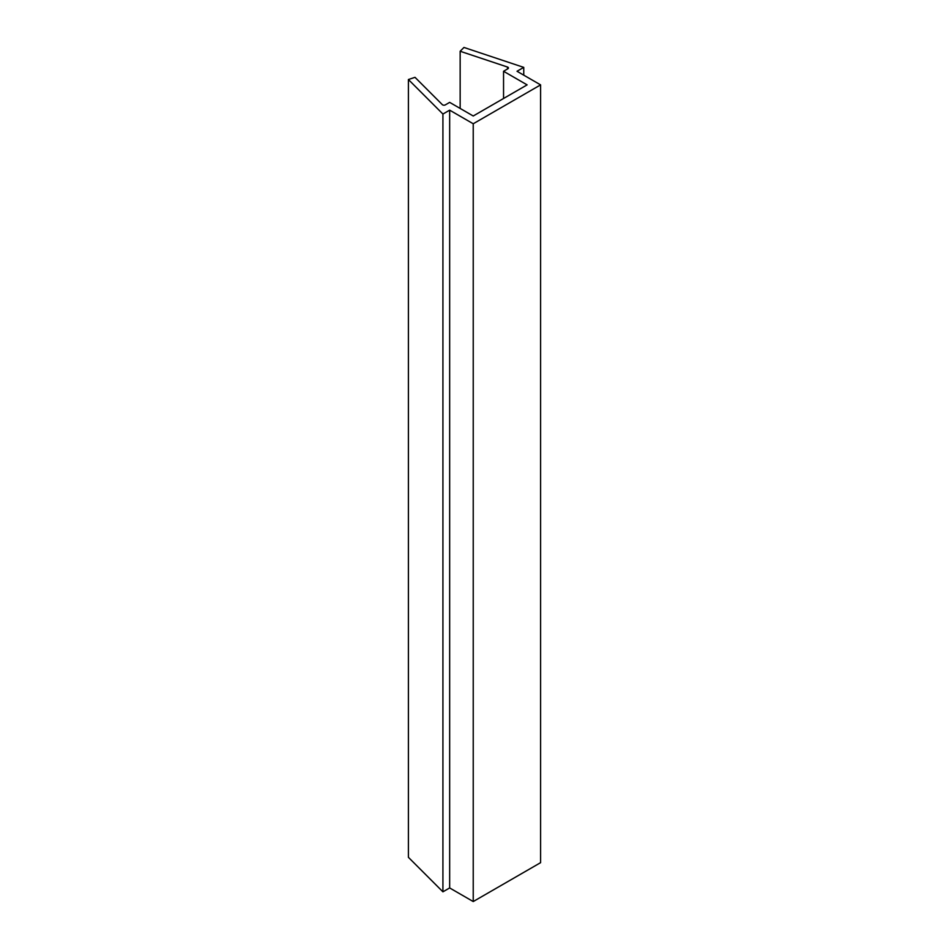 <?xml version="1.0" encoding="UTF-8"?>
<svg xmlns="http://www.w3.org/2000/svg" width="949" height="949" viewBox="0 0 949 949"><rect width="100%" height="100%" fill="white"/><g stroke="black" fill="none" stroke-linecap="round" stroke-linejoin="round"><path stroke-width="1.42" d="M523.753 75.161L523.753 67.379L517.015 71.27L540.598 84.876L473.231 123.761L473.231 901.55L449.66 887.944L442.922 891.823L408.402 857.315L408.402 79.526L415.01 77.332L442.329 104.651A1.91 1.103 180 0 0 445.33 104.876L449.66 102.373L473.231 115.992L527.122 84.876L503.551 71.27L503.551 98.494M442.922 891.823L442.922 114.046L408.402 79.526M449.66 887.944L449.66 110.155L442.922 114.046M473.231 123.761L449.66 110.155M540.598 84.876L540.598 862.665L473.231 901.55M460.158 108.435L460.158 51.258L463.966 47.45L523.753 67.379M460.158 51.258L507.478 67.035A1.91 1.103 180 0 1 508.439 67.984A1.91 1.103 180 0 1 507.881 68.767L503.551 71.27M507.478 68.992L507.478 67.035"/></g></svg>
